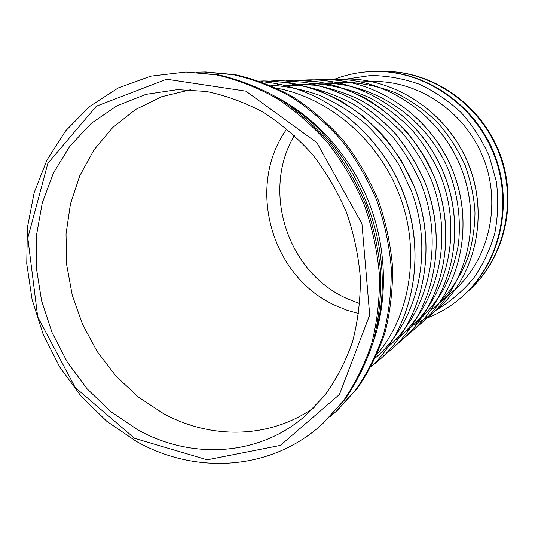 <?xml version="1.0" encoding="UTF-8"?>
<svg xmlns="http://www.w3.org/2000/svg" width="535" height="535" viewBox="0 0 535 535"><rect width="100%" height="100%" fill="white"/><g stroke="black" fill="none" stroke-linecap="round" stroke-linejoin="round"><path stroke-width="0.8" d="M294.39 135.429C261.18 191.236 287.335 272.021 346.7 298.476L359.828 303.646M466.286 292.832L469.322 290.13C504.96 257.957 518.328 200.953 499.416 152.508C480.617 104.017 432.247 71.028 384.23 71.402L380.171 71.456M468.713 290.686C504.431 258.438 517.827 201.294 498.867 152.722C480.015 104.104 431.531 71.035 383.408 71.402M503.074 200.371C502.512 167.736 491.404 139.194 469.77 114.757M427.278 317.977C440.499 312.828 452.496 305.385 463.27 295.641L463.905 295.066C500.252 262.264 513.874 203.989 494.527 154.408C475.287 104.793 425.86 71.041 376.907 71.422L376.045 71.422C361.526 71.523 347.656 74.144 334.435 79.274M463.27 295.641C499.697 262.772 513.346 204.343 493.945 154.635C474.659 104.88 425.111 71.041 376.045 71.422M436.68 309.778C450.503 301.539 462.748 291.12 473.401 278.514C482.891 264.838 490.02 249.771 494.788 233.313C498.045 216.354 498.566 199.14 496.36 181.686L489.311 156.354C482.155 140.183 472.753 125.571 461.09 112.51C448.37 100.633 434.3 91.157 418.878 84.062C403.009 78.498 386.899 75.649 370.554 75.515L346.76 79.006M452.791 291.522C488.274 261.388 502.057 205.841 483.62 158.654C465.323 111.414 417.628 79.775 371.109 81.547L337.752 82.644L371.109 81.547C417.628 79.775 465.323 111.414 483.62 158.654C502.057 205.841 488.274 261.388 452.791 291.522L439.255 303.131L452.791 291.522M329.988 416.792L337.371 410.332L357.393 388.27C368.989 371.451 378.198 352.853 385.039 332.476C390.356 311.343 392.851 289.435 392.536 266.764C390.557 243.973 385.742 221.624 378.098 199.702C368.916 178.376 357.36 158.648 343.423 140.511C328.336 123.585 311.691 109.127 293.488 97.136C274.682 86.744 255.322 79.26 235.407 74.693L205.741 71.957L195.93 72.192M335.913 411.669L355.996 389.534C367.625 372.648 376.867 353.983 383.722 333.539C389.052 312.326 391.553 290.331 391.232 267.567C389.239 244.689 384.404 222.246 376.734 200.23C367.512 178.824 355.909 159.009 341.918 140.799C326.771 123.799 310.066 109.28 291.802 97.25C272.93 86.81 253.503 79.294 233.527 74.713L203.761 71.964M372.995 342.741C387.975 300.095 386.905 248.902 369.237 203.146C351.348 157.484 317.536 119.031 277.678 97.711M376.68 328.149C397.431 248.929 359.085 150.348 290.258 105.977M322.685 423.713L344.828 399.585C356.738 382.244 366.201 363.051 373.216 341.999C378.66 320.144 381.194 297.48 380.826 273.994C378.74 250.387 373.731 227.214 365.8 204.484C356.283 182.368 344.319 161.904 329.908 143.092C314.306 125.538 297.119 110.538 278.34 98.112C258.947 87.332 238.998 79.581 218.501 74.846L185.872 72.024L150.743 76.164L118.242 87.941L89.546 106.539L65.558 130.961L46.953 160.065L34.153 192.674L27.405 227.582L26.75 263.601L32.093 299.573L43.201 334.375L59.706 366.95L81.126 396.254L106.853 421.339L136.151 441.281C195.208 474.819 271.058 471.154 322.685 423.713L343.33 400.936C355.273 383.535 364.763 364.268 371.798 343.136C377.262 321.201 379.803 298.443 379.429 274.856C377.322 251.156 372.293 227.883 364.328 205.059C354.772 182.85 342.761 162.299 328.289 143.407C312.627 125.765 295.373 110.712 276.528 98.226C257.061 87.406 237.045 79.615 216.481 74.867L185.872 72.024M134.68 438.372L207.192 459.819L280.407 445.408L339.431 394.502L369.692 314.981L361.941 223.744L316.887 142.684L245.899 91.137L166.599 79.213L96.367 106.184L47.876 163.282L27.8 237.955L37.704 316.901L75.208 387.514L134.68 438.372M137.475 429.645C190.487 459.431 257.629 456.803 304.582 416.431L324.591 395.632C336.227 379.582 345.51 361.687 352.458 341.939C357.888 321.395 360.516 300.021 360.343 277.825C358.497 255.489 353.836 233.568 346.352 212.054C337.331 191.135 325.955 171.822 312.219 154.12C297.346 137.635 280.962 123.659 263.073 112.183C244.615 102.319 225.676 95.404 206.256 91.438L177.446 89.626L145.888 94.361L116.804 105.87L91.204 123.418L69.891 146.122L53.447 172.979L42.265 202.939L36.547 234.925L36.347 267.868L41.576 300.717L52.015 332.456L67.33 362.121L87.071 388.778L110.685 411.555L137.475 429.645M190.48 89.74L161.744 96.688L135.562 109.494L112.771 127.477L94.026 149.833L79.809 175.667L70.426 204.056L66.032 234.049L66.674 264.705L72.238 295.106L82.53 324.364L97.236 351.615L115.948 376.052L138.164 396.91L163.262 413.475C210.676 439.476 269.667 439.074 314.112 407.536M286.867 128.868C245.565 186.006 271.031 276.735 335.478 305.512L346.887 310.18L358.711 313.563M261.194 81.708C321.08 85.968 380.345 131.61 403.811 194.345C427.371 257.054 412.157 327.855 370.915 367.077M259.475 81.099L263.755 80.932C281.183 81.233 298.51 84.055 315.744 89.419C332.683 96.2 348.639 105.315 363.633 116.757C377.824 129.403 390.249 143.801 400.902 159.945L413.849 185.779C439.462 249.263 422.797 322.451 378.68 360.49L371.176 366.589M279.471 80.564L304.769 82.31C321.695 85.747 338.087 91.565 353.949 99.771C369.264 109.28 383.227 120.79 395.833 134.298C407.449 148.79 417.053 164.566 424.643 181.632C449.273 242.816 433.029 313.51 390.135 350.472L390.169 350.445C433.009 313.677 449.393 242.315 424.696 181.572C417.139 164.573 407.563 148.83 395.967 134.359C383.368 120.836 369.377 109.307 353.996 99.764C338.033 91.525 321.568 85.694 304.589 82.276L279.424 80.564L271.546 80.966M400.875 341.089L400.909 341.062C442.545 305.278 458.535 236.249 434.687 177.627C427.385 161.209 418.136 146.028 406.928 132.071C394.75 119.037 381.214 107.923 366.328 98.734C350.873 90.789 334.91 85.165 318.439 81.855L294.063 80.217C351.508 78.518 411.067 118.609 434.641 177.694C458.401 236.717 442.606 305.07 400.909 341.062L395.439 345.57M301.058 80.223L307.752 79.896C363.593 78.27 421.259 117.011 444.003 174.102C466.915 231.14 451.493 297.306 410.9 332.322L410.927 332.295C451.446 297.48 467.042 230.632 444.023 174.002C421.573 117.158 363.318 78.137 307.705 79.896L300.911 80.223M320.472 79.595L320.518 79.595C374.841 78.01 430.735 115.466 452.724 170.685C474.873 225.857 459.839 289.97 420.309 324.096L420.343 324.07C459.806 290.124 474.986 225.389 452.744 170.611C431.063 115.634 374.553 77.876 320.472 79.595M429.164 316.352C467.623 283.242 482.389 220.627 460.969 167.555C440.071 114.303 385.093 77.615 332.509 79.307L332.556 79.307C385.414 77.789 439.63 114.049 460.896 167.502C482.316 220.908 467.67 283.082 429.164 316.352L424.656 320.117M338.113 79.3L343.818 79.04C395.305 77.562 447.955 112.691 468.56 164.499C489.311 216.26 475.026 276.622 437.483 309.083L437.449 309.116C430.133 315.483 422.229 320.786 413.729 325.033M332.496 82.818L324.979 83.065L332.496 82.818M319.897 83.233L311.283 83.513L319.897 83.233M434.975 306.802L430.361 310.761L434.975 306.802M276.702 88.128C329.339 98.092 378.506 139.869 399.685 195.676C421.032 251.457 409.944 316.125 377.188 354.157M269.867 85.085C286.82 86.142 303.539 89.619 320.03 95.518C336.134 102.753 351.174 112.109 365.164 123.592C378.332 136.137 389.788 150.215 399.518 165.823L411.255 190.634C434.266 251.109 418.464 320.799 375.57 357.768M277.471 84.624L302.516 86.041C319.362 89.285 335.672 94.942 351.441 103.014C366.635 112.377 380.425 123.705 392.817 137.007C404.206 151.238 413.595 166.693 420.978 183.378C444.866 242.984 429.251 312.112 386.451 348.439M292.17 84.142L314.165 85.165C328.731 87.506 343.965 92.354 359.861 99.711C375.155 108.471 389.166 119.365 401.899 132.392C413.588 146.429 423.192 161.757 430.702 178.362C454.803 238.001 438.071 305.07 396.743 339.605M288.184 85.627L316.359 83.741C335.786 85.667 353.949 90.535 370.869 98.346C385.534 106.592 399.01 116.864 411.281 129.169C422.596 142.444 431.966 157.009 439.389 172.852C463.497 229.662 448.143 296.504 406.814 330.971M318.713 83.273C371.551 81.046 426.763 116.543 449.153 171.655C458.04 195.282 461.197 220.58 458.314 245.077C455.325 261.12 450.35 276.033 443.388 289.81C435.644 302.449 426.515 313.537 416.016 323.073M325.755 84.269L349.081 82.45C365.004 83.487 380.673 87.024 396.094 93.063C411.094 100.526 424.837 110.237 437.322 122.207C448.798 135.308 458.114 149.793 465.276 165.663C470.987 182.188 474.231 197.903 474.993 212.81C474.766 227.529 472.612 241.934 468.52 256.018C460.849 276.755 449.253 294.036 433.731 307.872M261.14 81.688C321.181 85.934 380.646 131.824 403.878 194.258C427.505 256.559 412.184 327.962 370.902 367.11M259.448 81.093L263.708 80.932L289.649 82.704C307.177 86.249 324.197 92.301 340.708 100.854C356.624 110.765 371.109 122.736 384.157 136.779C396.174 151.813 406.105 168.15 413.95 185.799C439.576 248.849 422.77 322.625 378.68 360.49M343.818 79.04L343.771 79.04C395.011 77.408 448.323 112.905 468.606 164.499C489.405 215.906 474.973 276.816 437.483 309.083L437.483 309.083M433.23 312.627L437.449 309.116M294.063 80.217L286.686 80.584M384.23 355.347L390.135 350.472M400.909 341.062L395.338 345.663M320.518 79.595L314.139 79.889M405.818 336.542L410.9 332.322M332.556 79.307L326.531 79.581M415.528 328.075L420.309 324.096"/></g></svg>
